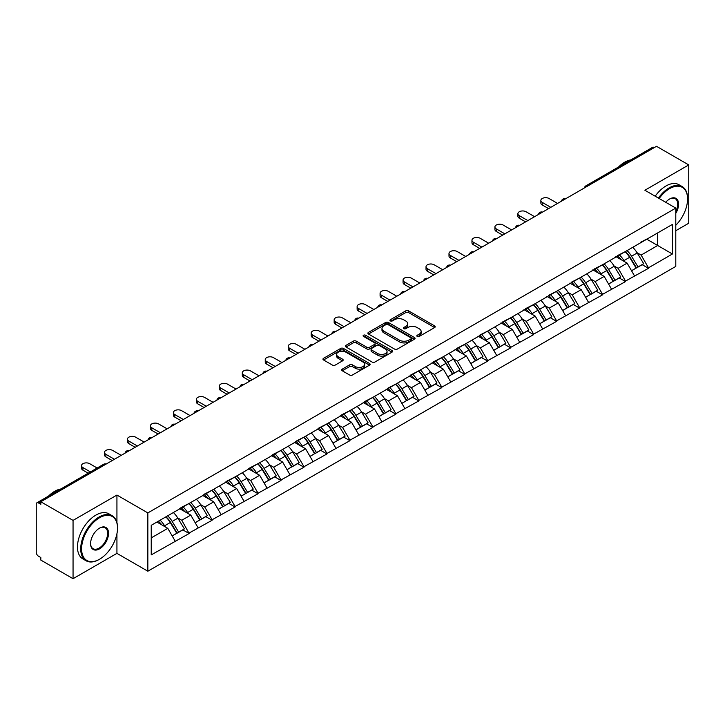 <?xml version="1.0" encoding="UTF-8"?>
<svg xmlns="http://www.w3.org/2000/svg" width="725" height="725" viewBox="0 0 725 725"><rect width="100%" height="100%" fill="white"/><g stroke="black" fill="none" stroke-linecap="round" stroke-linejoin="round"><path stroke-width="1.09" d="M417.237 336.427A1.432 0.825 0 0 0 419.258 336.427L434.61 327.564A2.048 1.178 0 0 0 435.208 326.73A2.048 1.178 0 0 0 434.61 325.897L408.601 310.88A2.048 1.178 0 0 0 405.71 310.88L390.358 319.743A1.432 0.825 0 0 0 389.941 320.323A1.432 0.825 0 0 0 390.358 320.912A1.432 0.825 0 0 0 392.379 320.912L394.364 319.761A6.543 3.779 0 0 1 403.617 319.761L405.782 321.012A6.543 3.779 0 0 1 407.695 323.685A6.543 3.779 0 0 1 405.782 326.359L403.798 327.501A1.432 0.825 0 0 0 403.381 328.09A1.432 0.825 0 0 0 403.798 328.67A1.432 0.825 0 0 0 405.819 328.67L407.803 327.519A6.543 3.779 0 0 1 417.056 327.519L419.222 328.778A6.543 3.779 0 0 1 421.134 331.443A6.543 3.779 0 0 1 419.222 334.116L417.237 335.258A1.432 0.825 0 0 0 416.821 335.847A1.432 0.825 0 0 0 417.237 336.427L417.237 335.258M342.272 369.116A2.048 1.178 0 0 0 341.674 369.949A2.048 1.178 0 0 0 342.272 370.783L349.568 374.997A2.048 1.178 0 0 0 352.459 374.997L369.514 365.155A2.048 1.178 0 0 0 370.112 364.312A2.048 1.178 0 0 0 369.514 363.479L343.496 348.462A2.048 1.178 0 0 0 340.605 348.462L323.558 358.313A2.048 1.178 0 0 0 322.96 359.147A2.048 1.178 0 0 0 323.558 359.981L332.367 365.065A2.048 1.178 0 0 0 335.258 365.065L342.562 360.851A2.048 1.178 0 0 0 343.161 360.017A2.048 1.178 0 0 0 342.562 359.183L338.185 356.664A5.465 3.154 0 0 1 336.59 354.434A5.465 3.154 0 0 1 339.962 351.516A5.465 3.154 0 0 1 345.916 352.196L363.044 362.083A5.465 3.154 0 0 1 364.648 364.312A5.465 3.154 0 0 1 361.267 367.231A5.465 3.154 0 0 1 355.313 366.551L352.459 364.902A2.048 1.178 0 0 0 349.568 364.902L342.272 369.116L342.272 370.783L349.568 366.605L349.568 364.902M116.933 495.057L73.053 520.387L40.818 501.772L656.506 146.305L688.75 164.919L644.878 190.249L675.791 208.102L147.846 512.91L116.933 495.057L116.933 522.616M394.509 349.051A2.048 1.178 0 0 0 397.4 349.051L414.455 339.2A2.048 1.178 0 0 0 415.053 338.367A2.048 1.178 0 0 0 414.455 337.533L388.446 322.516A2.048 1.178 0 0 0 385.555 322.516L368.499 332.358A2.048 1.178 0 0 0 367.901 333.201A2.048 1.178 0 0 0 368.499 334.035L394.509 349.051M364.086 336.735A1.432 0.825 0 0 1 365.536 336.944L365.536 335.24L391.98 350.51A2.048 1.178 0 0 1 392.578 351.344A2.048 1.178 0 0 1 391.98 352.178L374.934 362.02A2.048 1.178 0 0 1 372.043 362.02L346.024 347.003L346.024 345.336A2.048 1.178 0 0 0 345.426 346.169A2.048 1.178 0 0 0 346.024 347.003M346.024 345.336L353.329 341.122A2.048 1.178 0 0 1 356.22 341.122L366.768 347.212A2.048 1.178 0 0 0 369.659 347.212L374.499 344.42A2.048 1.178 0 0 0 375.097 343.587A2.048 1.178 0 0 0 374.499 342.753L363.515 336.409A1.432 0.825 0 0 1 363.098 335.829A1.432 0.825 0 0 1 363.977 335.059A1.432 0.825 0 0 1 365.536 335.24M73.053 520.387L73.053 578.695L116.933 553.365L147.846 571.218L147.846 512.91M147.846 571.218L675.791 266.41L675.791 208.102M165.907 516.843A13.947 8.057 -120 0 1 170.683 522.426L177.19 533.165L182.854 529.884L189.143 533.518L181.785 520.26L177.707 517.904M189.143 533.518L151.235 554.897L151.235 525.317L672.41 224.415L672.41 253.995L648.485 267.815L641.127 255.064L637.048 252.708M625.249 251.648A13.947 8.057 -120 0 1 630.025 257.23L636.523 267.96L642.196 264.688L648.485 268.322L648.485 267.815M648.485 268.322L625.521 281.073L618.153 268.322L614.075 265.966M602.285 264.906A13.947 8.057 -120 0 1 607.061 270.488L613.558 281.218L619.232 277.947L625.521 281.581L625.521 281.073M625.521 281.581L602.548 294.332L595.189 281.581L591.111 279.225M579.32 278.164A13.947 8.057 -120 0 1 584.087 283.747L590.594 294.486L596.258 291.214L602.548 294.839L602.548 294.332M602.548 294.839L579.583 307.59L572.224 294.839L568.146 292.483M556.347 291.423A13.947 8.057 -120 0 1 561.123 297.005L567.63 307.744L573.294 304.473L579.583 308.098L579.583 307.59M579.583 308.098L556.619 320.849L549.251 308.098L545.173 305.742M533.382 304.681A13.947 8.057 -120 0 1 538.158 310.264L544.656 321.003L550.329 317.731L556.619 321.356L556.619 320.849M556.619 321.356L533.645 334.107L526.287 321.356L522.208 319.009M510.418 317.94A13.947 8.057 -120 0 1 515.194 323.531L521.692 334.261L527.356 330.99L533.645 334.624L533.645 334.107M533.645 334.624L510.681 347.375L503.322 334.624L499.244 332.267M487.445 331.207A13.947 8.057 -120 0 1 492.221 336.79L498.728 347.52L504.392 344.248L510.681 347.882L510.681 347.375M510.681 347.882L487.717 360.633L480.358 347.882L476.28 345.526M464.48 344.466A13.947 8.057 -120 0 1 469.256 350.048L475.754 360.778L481.427 357.507L487.717 361.141L487.717 360.633M487.717 361.141L464.743 373.892L457.384 361.141L453.306 358.784M441.516 357.724A13.947 8.057 -120 0 1 446.292 363.307L452.79 374.046L458.463 370.765L464.743 374.399L464.743 373.892M464.743 374.399L441.779 387.15L434.42 374.399L430.342 372.043M418.542 370.983A13.947 8.057 -120 0 1 423.318 376.565L429.825 387.304L435.489 384.032L441.779 387.657L441.779 387.15M441.779 387.657L418.814 400.408L411.456 387.657L407.377 385.301M395.578 384.241A13.947 8.057 -120 0 1 400.354 389.823L406.861 400.562L412.525 397.291L418.814 400.916L418.814 400.408M418.814 400.916L395.85 413.667L388.482 400.916L384.404 398.569M372.614 397.499A13.947 8.057 -120 0 1 377.39 403.091L383.888 413.821L389.561 410.549L395.85 414.183L395.85 413.667M395.85 414.183L372.877 426.925L365.518 414.183L361.44 411.827M349.649 410.767A13.947 8.057 -120 0 1 354.425 416.349L360.923 427.079L366.587 423.808L372.877 427.442L372.877 426.925M372.877 427.442L349.912 440.193L342.553 427.442L338.475 425.086M326.676 424.025A13.947 8.057 -120 0 1 331.452 429.608L337.959 440.338L343.623 437.066L349.912 440.7L349.912 440.193M349.912 440.7L326.948 453.451L319.58 440.7L315.502 438.344M303.712 437.284A13.947 8.057 -120 0 1 308.487 442.866L314.985 453.605L320.658 450.325L326.948 453.959L326.948 453.451M326.948 453.959L303.974 466.71L296.616 453.959L292.538 451.603M280.747 450.542A13.947 8.057 -120 0 1 285.523 456.125L292.021 466.864L297.685 463.592L303.974 467.217L303.974 466.71M303.974 467.217L281.01 479.968L273.651 467.217L269.573 464.861M257.774 463.801A13.947 8.057 -120 0 1 262.55 469.383L269.057 480.122L274.721 476.851L281.01 480.476L281.01 479.968M281.01 480.476L258.046 493.227L250.687 480.476L246.609 478.128M234.809 477.059A13.947 8.057 -120 0 1 239.585 482.651L246.083 493.381L251.756 490.109L258.046 493.743L258.046 493.227M258.046 493.743L235.081 506.485L227.713 493.743L223.635 491.387M211.845 490.327A13.947 8.057 -120 0 1 216.621 495.909L223.119 506.639L228.792 503.368L235.081 507.002L235.081 506.485M235.081 507.002L212.108 519.752L204.749 507.002L200.671 504.645M188.872 503.585A13.947 8.057 -120 0 1 193.648 509.168L200.154 519.897L205.818 516.626L212.108 520.26L212.108 519.752M212.108 520.26L189.143 533.011M181.341 507.427L189.143 503.431M181.785 520.26L190.766 515.076L179.428 508.533M198.124 527.827L190.766 515.076M204.305 494.16L212.108 490.173M204.749 507.002L213.73 501.818L202.393 495.266M221.089 514.56L213.73 501.818M227.278 480.902L235.081 476.905M227.713 493.743L236.694 488.55L225.357 482.007M244.062 501.301L236.694 488.55M250.243 467.643L258.046 463.647M250.687 480.476L259.668 475.292L248.331 468.749M267.027 488.043L259.668 475.292M273.207 454.385L281.01 450.388M273.651 467.217L282.632 462.033L271.295 455.49M289.991 474.784L282.632 462.033M296.172 441.126L303.974 437.13M296.616 453.959L305.597 448.775L294.259 442.232M312.955 461.526L305.597 448.775M319.145 427.868L326.948 423.871M319.58 440.7L328.561 435.517L317.224 428.973M335.929 448.267L328.561 435.517M342.109 414.6L349.912 410.613M342.553 427.442L351.534 422.258L340.197 415.706M358.893 435.009L351.534 422.258M365.074 401.342L372.877 397.345M365.518 414.183L374.499 408.991L363.162 402.447M381.858 421.742L374.499 408.991M388.047 388.083L395.85 384.087M388.482 400.916L397.463 395.732L386.126 389.189M404.831 408.483L397.463 395.732M411.012 374.825L418.814 370.828M411.456 387.657L420.437 382.474L409.099 375.931M427.795 395.225L420.437 382.474M433.976 361.567L441.779 357.57M434.42 374.399L443.401 369.215L432.064 362.672M450.76 381.966L443.401 369.215M456.94 348.308L464.743 344.312M457.384 361.141L466.365 355.957L455.028 349.414M473.724 368.708L466.365 355.957M479.914 335.041L487.717 331.053M480.358 347.882L489.33 342.698L478.002 336.146M496.698 355.449L489.33 342.698M502.878 321.782L510.681 317.786M503.322 334.624L512.303 329.431L500.966 322.888M519.662 342.182L512.303 329.431M525.842 308.524L533.645 304.527M526.287 321.356L535.268 316.173L523.93 309.629M542.626 328.923L535.268 316.173M548.816 295.265L556.619 291.269M549.251 308.098L558.232 302.914L546.895 296.371M565.6 315.665L558.232 302.914M571.78 282.007L579.583 278.01M572.224 294.839L581.205 289.656L569.868 283.112M588.564 302.407L581.205 289.656M594.745 268.748L602.548 264.752M595.189 281.581L604.17 276.397L592.832 269.854M611.528 289.148L604.17 276.397M617.718 255.49L625.521 251.493M618.153 268.322L627.134 263.139L615.797 256.587M634.502 275.89L627.134 263.139M654.303 147.583L587.603 186.08M586.67 186.624A3.127 1.803 120 0 1 587.458 185.999A3.127 1.803 60 0 0 585.9 185.845L652.591 147.338A3.127 1.803 60 0 1 654.149 147.492M640.683 242.222L648.485 238.235M641.127 255.064L657.684 245.494L657.684 232.915L672.41 224.415M646.791 239.205L672.41 253.995M675.791 230.713L688.75 223.227L688.75 164.919M73.053 578.695L40.818 560.081L40.818 557.534L38.461 556.175A3.127 1.803 -120 0 1 36.25 552.35L36.25 504.237A3.127 1.803 -120 0 1 36.893 502.806A3.127 1.803 -120 0 1 38.461 502.96L40.818 504.319L40.818 501.772M151.235 537.896L167.792 528.335L156.899 522.045M175.16 541.086L167.792 528.335M629.699 257.475L630.433 257.901M606.734 270.733L607.468 271.159M583.77 284.001L584.495 284.417M560.806 297.259L561.531 297.676M537.832 310.517L538.566 310.934M514.868 323.776L515.593 324.202M491.903 337.034L492.628 337.46M468.93 350.293L469.664 350.719M445.966 363.56L446.7 363.977M423.001 376.819L423.726 377.236M400.028 390.077L400.762 390.494M377.063 403.336L377.798 403.762M354.099 416.594L354.824 417.02M331.135 429.853L331.86 430.278M308.161 443.12L308.895 443.537M285.197 456.378L285.922 456.795M262.233 469.637L262.958 470.054M239.259 482.895L239.993 483.321M216.295 496.154L217.029 496.58M193.33 509.412L194.055 509.838M170.366 522.68L171.091 523.097M116.933 553.365L116.933 533.727M417.808 336.636L419.222 335.811A6.543 3.779 0 0 0 421.134 333.147L421.134 331.443M407.695 323.685L407.695 325.389A6.543 3.779 0 0 1 405.782 328.053L404.369 328.869M434.61 325.897L434.61 327.564L408.601 312.575A2.048 1.178 0 0 0 405.71 312.575L390.929 321.112M414.428 339.218L388.446 324.22A2.048 1.178 0 0 0 385.555 324.22L368.527 334.044M410.839 338.956A1.432 0.825 0 0 0 411.256 338.367A1.432 0.825 0 0 0 410.839 337.787L388.011 324.601A1.432 0.825 0 0 0 385.981 324.601L383.888 325.815A6.543 3.779 0 0 0 381.975 328.479A6.543 3.779 0 0 0 383.888 331.153L399.493 340.161A6.543 3.779 0 0 0 408.746 340.161L410.839 338.956L410.839 340.65A1.432 0.825 0 0 0 411.256 340.07L411.256 338.367M381.975 328.479L381.975 330.183A6.543 3.779 0 0 0 383.888 332.857L383.888 331.153M410.839 340.65L408.746 341.865A6.543 3.779 0 0 1 399.493 341.865L383.888 332.857M346.052 347.021L353.329 342.825L353.329 341.122M375.097 343.587L375.097 345.281A2.048 1.178 0 0 1 374.499 346.115L369.659 348.915A2.048 1.178 0 0 1 366.768 348.915L356.22 342.825A2.048 1.178 0 0 0 353.329 342.825M365.536 336.944L391.953 352.196M377.716 353.537A5.465 3.154 0 0 0 383.67 354.217A5.465 3.154 0 0 0 387.041 351.299A5.465 3.154 0 0 0 385.446 349.069L379.411 345.589A2.048 1.178 0 0 0 376.52 345.589L371.68 348.381A2.048 1.178 0 0 0 371.082 349.214A2.048 1.178 0 0 0 371.68 350.048L377.716 353.537L377.716 355.232A5.465 3.154 0 0 0 383.67 355.921A5.465 3.154 0 0 0 387.041 353.002L387.041 351.299M371.082 349.214L371.082 350.918A2.048 1.178 0 0 0 371.68 351.752L371.68 350.048M377.716 355.232L371.68 351.752M364.648 364.312L364.648 366.016A5.465 3.154 0 0 1 361.267 368.934A5.465 3.154 0 0 1 355.313 368.246L352.459 366.605A2.048 1.178 0 0 0 349.568 366.605M336.59 354.434L336.59 356.129A5.465 3.154 0 0 0 338.185 358.358L338.185 356.664M342.535 360.869L338.185 358.358M369.487 365.164L343.496 350.166A2.048 1.178 0 0 0 340.605 350.166L323.586 359.99M542.264 202.402L542.264 204.958A4.785 2.764 180 0 1 540.859 203L540.859 200.444A4.785 2.764 0 0 0 542.264 202.402L550.801 207.332M557.57 203.426L549.033 198.496A4.785 2.764 0 0 0 543.813 197.898A4.785 2.764 0 0 0 540.859 200.444M632.726 247.334A17.074 9.86 60 0 1 637.193 252.953L631.529 256.233A17.074 9.86 -120 0 0 627.053 250.605M631.529 256.233L638.027 266.963L643.7 263.692L637.193 252.953M636.523 267.96L638.027 266.963M642.196 264.688L643.7 263.692M617.292 255.726A13.947 8.057 60 0 1 621.144 259.677M619.476 254.983A17.074 9.86 60 0 1 623.944 260.61L624.588 261.662M631.575 270.824L636.115 268.069L629.617 257.33A17.074 9.86 -120 0 0 625.14 251.711M636.115 268.069L631.52 270.724M542.264 204.958L548.589 208.61M519.29 215.66L519.29 218.216A4.785 2.764 180 0 1 517.895 216.258L517.895 213.712A4.785 2.764 0 0 0 519.29 215.66L527.836 220.59M534.606 216.684L526.069 211.754A4.785 2.764 0 0 0 520.849 211.156A4.785 2.764 0 0 0 517.895 213.712M609.752 260.592A17.074 9.86 60 0 1 614.229 266.22L608.565 269.492A17.074 9.86 -120 0 0 604.088 263.864M608.565 269.492L615.063 280.222L620.736 276.95L614.229 266.22M613.558 281.218L615.063 280.222M619.232 277.947L620.736 276.95M594.328 268.984A13.947 8.057 60 0 1 598.179 272.935M596.503 268.241A17.074 9.86 60 0 1 600.98 273.869L601.623 274.929M608.61 284.082L613.151 281.327L606.653 270.597A17.074 9.86 -120 0 0 602.176 264.969M613.151 281.327L608.547 283.983M519.29 218.216L525.625 221.868M496.326 228.928L496.326 231.474A4.785 2.764 180 0 1 494.921 229.517L494.921 226.97A4.785 2.764 0 0 0 496.326 228.928L504.863 233.849M511.642 229.943L503.096 225.013A4.785 2.764 0 0 0 497.885 224.415A4.785 2.764 0 0 0 494.921 226.97M586.788 273.851A17.074 9.86 60 0 1 591.265 279.478L585.592 282.75A17.074 9.86 -120 0 0 581.124 277.122M585.592 282.75L592.098 293.48L597.763 290.208L591.265 279.478M590.594 294.486L592.098 293.48M596.258 291.214L597.763 290.208M571.363 282.252A13.947 8.057 60 0 1 575.206 286.194M573.538 281.499A17.074 9.86 60 0 1 578.015 287.127L578.659 288.188M585.637 297.341L590.186 294.586L583.679 283.856A17.074 9.86 -120 0 0 579.212 278.228M590.186 294.586L585.582 297.241M496.326 231.474L502.661 235.127M473.362 242.186L473.362 244.733A4.785 2.764 180 0 1 471.957 242.775L471.957 240.229A4.785 2.764 0 0 0 473.362 242.186L481.898 247.116M488.668 243.201L480.131 238.271A4.785 2.764 0 0 0 474.911 237.673A4.785 2.764 0 0 0 471.957 240.229M563.823 287.109A17.074 9.86 60 0 1 568.3 292.737L562.627 296.008A17.074 9.86 -120 0 0 558.15 290.381M562.627 296.008L569.134 306.748L574.798 303.467L568.3 292.737M567.63 307.744L569.134 306.748M573.294 304.473L574.798 303.467M548.39 295.51A13.947 8.057 60 0 1 552.242 299.452M550.574 294.758A17.074 9.86 60 0 1 555.042 300.386L555.685 301.446M562.673 310.599L567.213 307.844L560.715 297.114A17.074 9.86 -120 0 0 556.238 291.486M567.213 307.844L562.618 310.499M473.362 244.733L479.687 248.385M450.397 255.445L450.397 257.991A4.785 2.764 180 0 1 448.993 256.034L448.993 253.487A4.785 2.764 0 0 0 450.397 255.445L458.934 260.375M465.704 256.46L457.167 251.53A4.785 2.764 0 0 0 451.947 250.932A4.785 2.764 0 0 0 448.993 253.487M540.859 300.368A17.074 9.86 60 0 1 545.327 305.995L539.663 309.267A17.074 9.86 -120 0 0 535.186 303.639M539.663 309.267L546.161 320.006L551.834 316.734L545.327 305.995M544.656 321.003L546.161 320.006M550.329 317.731L551.834 316.734M525.426 308.768A13.947 8.057 60 0 1 529.277 312.711M527.601 308.016A17.074 9.86 60 0 1 532.077 313.644L532.721 314.704M539.708 323.858L544.248 321.112L537.751 310.373A17.074 9.86 -120 0 0 533.274 304.745M544.248 321.112L539.654 323.767M450.397 257.991L456.723 261.653M427.424 268.703L427.424 271.25A4.785 2.764 180 0 1 426.019 269.301L426.019 266.746A4.785 2.764 0 0 0 427.424 268.703L435.961 273.633M442.739 269.727L434.202 264.797A4.785 2.764 0 0 0 428.983 264.19A4.785 2.764 0 0 0 426.019 266.746M517.886 313.626A17.074 9.86 60 0 1 522.362 319.254L516.698 322.525A17.074 9.86 -120 0 0 512.222 316.897M516.698 322.525L523.196 333.264L528.86 329.993L522.362 319.254M521.692 334.261L523.196 333.264M527.356 330.99L528.86 329.993M502.461 322.027A13.947 8.057 60 0 1 506.304 325.978M504.636 321.284A17.074 9.86 60 0 1 509.113 326.903L509.757 327.963M516.735 337.125L521.284 334.37L514.777 323.631A17.074 9.86 -120 0 0 510.309 318.003M521.284 334.37L516.68 337.025M427.424 271.25L433.758 274.911M675.791 225.276A25.402 14.663 120 0 0 687.572 199.003A25.402 14.663 120 0 0 669.61 188.636A25.402 14.663 120 0 0 659.179 198.505M658.427 198.07A26.027 15.026 -60 0 1 669.166 187.866A26.027 15.026 -60 0 1 682.18 186.579A26.027 15.026 -60 0 1 687.572 198.496A26.027 15.026 -60 0 1 687.572 198.75M665.713 202.275A12.697 7.332 -60 0 1 669.61 199.003L669.61 199.003A12.697 7.332 -60 0 1 677.947 200.716A12.697 7.332 -60 0 1 675.791 213.322M675.791 211.519A12.08 6.969 120 0 0 675.211 198.659A12.08 6.969 120 0 0 669.383 199.139M618.516 167.013A26.027 15.026 -60 0 1 624.705 162.201A26.027 15.026 -60 0 1 630.895 159.863M655.183 196.203A26.027 15.026 -60 0 1 665.931 185.999A26.027 15.026 -60 0 1 678.944 184.712L682.18 186.579M99.117 559.482L99.561 559.229A25.402 14.663 120 0 0 117.523 528.117A25.402 14.663 120 0 0 99.561 517.75A25.402 14.663 120 0 0 81.599 548.861A25.402 14.663 120 0 0 99.561 559.229L99.117 559.482A26.027 15.026 -60 0 1 86.103 560.778A26.027 15.026 -60 0 1 82.115 539.917A26.027 15.026 -60 0 1 99.117 516.988A26.027 15.026 -60 0 1 112.13 515.702A26.027 15.026 -60 0 1 117.523 527.61A26.027 15.026 -60 0 1 117.513 527.873M99.561 528.117L99.561 528.117A12.697 7.332 -60 0 1 108.542 533.31A12.697 7.332 -60 0 1 99.561 548.861A12.697 7.332 -60 0 1 90.58 543.678A12.697 7.332 -60 0 1 99.561 528.117L99.561 528.117M90.58 543.415A12.08 6.969 120 0 0 93.081 548.698A12.08 6.969 120 0 0 99.117 548.1A12.08 6.969 120 0 0 107.001 537.452A12.08 6.969 120 0 0 105.152 527.782A12.08 6.969 120 0 0 99.334 528.253M48.466 496.127A26.027 15.026 -60 0 1 54.656 491.314A26.027 15.026 -60 0 1 60.846 488.976M86.103 560.778L82.867 558.903A26.027 15.026 -60 0 1 78.871 538.05A26.027 15.026 -60 0 1 95.872 515.112A26.027 15.026 -60 0 1 108.886 513.826L112.13 515.702M404.459 281.962L404.459 284.517A4.785 2.764 180 0 1 403.055 282.56L403.055 280.004A4.785 2.764 0 0 0 404.459 281.962L412.996 286.892M419.766 282.986L411.229 278.056A4.785 2.764 0 0 0 406.009 277.458A4.785 2.764 0 0 0 403.055 280.004M494.921 326.893A17.074 9.86 60 0 1 499.398 332.512L493.725 335.793A17.074 9.86 -120 0 0 489.257 330.165M493.725 335.793L500.232 346.523L505.896 343.251L499.398 332.512M498.728 347.52L500.232 346.523M504.392 344.248L505.896 343.251M479.488 335.285A13.947 8.057 60 0 1 483.339 339.237M481.672 334.542A17.074 9.86 60 0 1 486.149 340.17L486.783 341.221M493.77 350.383L498.311 347.628L491.813 336.889A17.074 9.86 -120 0 0 487.336 331.271M498.311 347.628L493.716 350.284M404.459 284.517L410.785 288.169M381.495 295.22L381.495 297.776A4.785 2.764 180 0 1 380.09 295.818L380.09 293.272A4.785 2.764 0 0 0 381.495 295.22L390.032 300.15M396.802 296.244L388.265 291.314A4.785 2.764 0 0 0 383.045 290.716A4.785 2.764 0 0 0 380.09 293.272M471.957 340.152A17.074 9.86 60 0 1 476.425 345.78L470.761 349.051A17.074 9.86 -120 0 0 466.284 343.423M470.761 349.051L477.258 359.781L482.932 356.51L476.425 345.78M475.754 360.778L477.258 359.781M481.427 357.507L482.932 356.51M456.523 348.544A13.947 8.057 60 0 1 460.375 352.495M458.708 347.801A17.074 9.86 60 0 1 463.175 353.428L463.819 354.48M470.806 363.642L475.346 360.887L468.848 350.157A17.074 9.86 -120 0 0 464.372 344.529M475.346 360.887L470.752 363.542M381.495 297.776L387.821 301.428M358.522 308.478L358.522 311.034A4.785 2.764 180 0 1 357.126 309.077L357.126 306.53A4.785 2.764 0 0 0 358.522 308.478L367.067 313.408M373.837 309.502L365.3 304.572A4.785 2.764 0 0 0 360.08 303.974A4.785 2.764 0 0 0 357.126 306.53M448.983 353.41A17.074 9.86 60 0 1 453.46 359.038L447.796 362.31A17.074 9.86 -120 0 0 443.319 356.682M447.796 362.31L454.294 373.04L459.967 369.768L453.46 359.038M452.79 374.046L454.294 373.04M458.463 370.765L459.967 369.768M433.559 361.811A13.947 8.057 60 0 1 437.402 365.753M435.734 361.059A17.074 9.86 60 0 1 440.211 366.687L440.854 367.747M447.842 376.9L452.382 374.145L445.875 363.415A17.074 9.86 -120 0 0 441.407 357.788M452.382 374.145L447.778 376.801M358.522 311.034L364.856 314.686M335.557 321.746L335.557 324.292A4.785 2.764 180 0 1 334.153 322.335L334.153 319.788A4.785 2.764 0 0 0 335.557 321.746L344.094 326.676M350.873 322.761L342.327 317.831A4.785 2.764 0 0 0 337.116 317.233A4.785 2.764 0 0 0 334.153 319.788M426.019 366.669A17.074 9.86 60 0 1 430.496 372.297L424.823 375.568A17.074 9.86 -120 0 0 420.355 369.94M424.823 375.568L431.33 386.298L436.994 383.027L430.496 372.297M429.825 387.304L431.33 386.298M435.489 384.032L436.994 383.027M410.595 375.07A13.947 8.057 60 0 1 414.437 379.012M412.77 374.317A17.074 9.86 60 0 1 417.247 379.945L417.881 381.006M424.868 390.159L429.417 387.404L422.911 376.674A17.074 9.86 -120 0 0 418.434 371.046M429.417 387.404L424.814 390.059M335.557 324.292L341.892 327.945M312.593 335.004L312.593 337.551A4.785 2.764 180 0 1 311.188 335.593L311.188 333.047A4.785 2.764 0 0 0 312.593 335.004L321.13 339.934M327.899 336.019L319.362 331.089A4.785 2.764 0 0 0 314.142 330.491A4.785 2.764 0 0 0 311.188 333.047M403.055 379.927A17.074 9.86 60 0 1 407.532 385.555L401.858 388.827A17.074 9.86 -120 0 0 397.382 383.199M401.858 388.827L408.356 399.566L414.029 396.294L407.532 385.555M406.861 400.562L408.356 399.566M412.525 397.291L414.029 396.294M387.621 388.328A13.947 8.057 60 0 1 391.473 392.27M389.805 387.576A17.074 9.86 60 0 1 394.273 393.204L394.917 394.264M401.904 403.417L406.444 400.671L399.946 389.932A17.074 9.86 -120 0 0 395.469 384.304M406.444 400.671L401.849 403.327M312.593 337.551L318.918 341.203M289.619 348.263L289.619 350.809A4.785 2.764 180 0 1 288.224 348.861L288.224 346.305A4.785 2.764 0 0 0 289.619 348.263L298.165 353.193M304.935 349.287L296.398 344.357A4.785 2.764 0 0 0 291.178 343.75A4.785 2.764 0 0 0 288.224 346.305M380.09 393.186A17.074 9.86 60 0 1 384.558 398.813L378.894 402.085A17.074 9.86 -120 0 0 374.417 396.457M378.894 402.085L385.392 412.824L391.065 409.553L384.558 398.813M383.888 413.821L385.392 412.824M389.561 410.549L391.065 409.553M364.657 401.587A13.947 8.057 60 0 1 368.508 405.538M366.832 400.834A17.074 9.86 60 0 1 371.309 406.462L371.952 407.522M378.939 416.685L383.48 413.93L376.982 403.191A17.074 9.86 -120 0 0 372.505 397.563M383.48 413.93L378.876 416.585M289.619 350.809L295.954 354.471M266.655 361.521L266.655 364.077A4.785 2.764 180 0 1 265.25 362.119L265.25 359.564A4.785 2.764 0 0 0 266.655 361.521L275.192 366.451M281.971 362.545L273.425 357.615A4.785 2.764 0 0 0 268.214 357.017A4.785 2.764 0 0 0 265.25 359.564M357.117 406.453A17.074 9.86 60 0 1 361.594 412.072L355.921 415.343A17.074 9.86 -120 0 0 351.453 409.725M355.921 415.343L362.428 426.083L368.092 422.811L361.594 412.072M360.923 427.079L362.428 426.083M366.587 423.808L368.092 422.811M341.692 414.845A13.947 8.057 60 0 1 345.535 418.796M343.868 414.102A17.074 9.86 60 0 1 348.344 419.73L348.988 420.781M355.966 429.943L360.515 427.188L354.008 416.449A17.074 9.86 -120 0 0 349.541 410.83M360.515 427.188L355.912 429.843M266.655 364.077L272.99 367.729M243.691 374.78L243.691 377.335A4.785 2.764 180 0 1 242.286 375.378L242.286 372.831A4.785 2.764 0 0 0 243.691 374.78L252.227 379.71M258.997 375.804L250.46 370.874A4.785 2.764 0 0 0 245.24 370.276A4.785 2.764 0 0 0 242.286 372.831M334.153 419.712A17.074 9.86 60 0 1 338.629 425.339L332.956 428.611A17.074 9.86 -120 0 0 328.479 422.983M332.956 428.611L339.463 439.341L345.127 436.069L338.629 425.339M337.959 440.338L339.463 439.341M343.623 437.066L345.127 436.069M318.719 428.103A13.947 8.057 60 0 1 322.571 432.055M320.903 427.36A17.074 9.86 60 0 1 325.38 432.988L326.014 434.039M333.002 443.202L337.542 440.447L331.044 429.717A17.074 9.86 -120 0 0 326.567 424.089M337.542 440.447L332.947 443.102M243.691 377.335L250.016 380.987M220.726 388.038L220.726 390.594A4.785 2.764 180 0 1 219.322 388.636L219.322 386.09A4.785 2.764 0 0 0 220.726 388.038L229.263 392.968M236.033 389.062L227.496 384.132A4.785 2.764 0 0 0 222.276 383.534A4.785 2.764 0 0 0 219.322 386.09M311.188 432.97A17.074 9.86 60 0 1 315.656 438.598L309.992 441.869A17.074 9.86 -120 0 0 305.515 436.242M309.992 441.869L316.49 452.599L322.163 449.328L315.656 438.598M314.985 453.605L316.49 452.599M320.658 450.325L322.163 449.328M295.755 441.371A13.947 8.057 60 0 1 299.606 445.313M297.939 440.619A17.074 9.86 60 0 1 302.407 446.247L303.05 447.307M310.037 456.46L314.577 453.705L308.08 442.975A17.074 9.86 -120 0 0 303.603 437.347M314.577 453.705L309.983 456.36M220.726 390.594L227.052 394.246M197.753 401.306L197.753 403.852A4.785 2.764 180 0 1 196.357 401.895L196.357 399.348A4.785 2.764 0 0 0 197.753 401.306L206.29 406.236M213.068 402.321L204.532 397.391A4.785 2.764 0 0 0 199.312 396.792A4.785 2.764 0 0 0 196.357 399.348M288.215 446.228A17.074 9.86 60 0 1 292.692 451.856L287.028 455.128A17.074 9.86 -120 0 0 282.551 449.5M287.028 455.128L293.525 465.858L299.189 462.586L292.692 451.856M292.021 466.864L293.525 465.858M297.685 463.592L299.189 462.586M272.79 454.629A13.947 8.057 60 0 1 276.633 458.572M274.965 453.877A17.074 9.86 60 0 1 279.442 459.505L280.086 460.565M287.073 469.718L291.613 466.963L285.106 456.233A17.074 9.86 -120 0 0 280.638 450.606M291.613 466.963L287.009 469.619M197.753 403.852L204.087 407.504M174.788 414.564L174.788 417.111A4.785 2.764 180 0 1 173.384 415.153L173.384 412.607A4.785 2.764 0 0 0 174.788 414.564L183.325 419.494M190.095 415.579L181.558 410.649A4.785 2.764 0 0 0 176.338 410.051A4.785 2.764 0 0 0 173.384 412.607M265.25 459.487A17.074 9.86 60 0 1 269.727 465.115L264.054 468.386A17.074 9.86 -120 0 0 259.586 462.758M264.054 468.386L270.561 479.125L276.225 475.854L269.727 465.115M269.057 480.122L270.561 479.125M274.721 476.851L276.225 475.854M249.817 467.888A13.947 8.057 60 0 1 253.668 471.83M252.001 467.136A17.074 9.86 60 0 1 256.478 472.763L257.112 473.824M264.099 482.977L268.649 480.231L262.142 469.492A17.074 9.86 -120 0 0 257.665 463.864M268.649 480.231L264.045 482.886M174.788 417.111L181.123 420.763M151.824 427.822L151.824 430.369A4.785 2.764 180 0 1 150.419 428.421L150.419 425.865A4.785 2.764 0 0 0 151.824 427.822L160.361 432.752M167.131 428.837L158.594 423.917A4.785 2.764 0 0 0 153.374 423.309A4.785 2.764 0 0 0 150.419 425.865M242.286 472.745A17.074 9.86 60 0 1 246.754 478.373L241.09 481.645A17.074 9.86 -120 0 0 236.613 476.017M241.09 481.645L247.587 492.384L253.261 489.112L246.754 478.373M246.083 493.381L247.587 492.384M251.756 490.109L253.261 489.112M226.852 481.146A13.947 8.057 60 0 1 230.704 485.097M229.037 480.394A17.074 9.86 60 0 1 233.504 486.022L234.148 487.082M241.135 496.244L245.675 493.489L239.178 482.75A17.074 9.86 -120 0 0 234.701 477.123M245.675 493.489L241.081 496.145M151.824 430.369L158.15 434.03M128.851 441.081L128.851 443.627A4.785 2.764 180 0 1 127.455 441.679L127.455 439.123A4.785 2.764 0 0 0 128.851 441.081L137.397 446.011M144.166 442.105L135.629 437.175A4.785 2.764 0 0 0 130.409 436.577A4.785 2.764 0 0 0 127.455 439.123M219.312 486.004A17.074 9.86 60 0 1 223.789 491.632L218.125 494.903A17.074 9.86 -120 0 0 213.648 489.284M218.125 494.903L224.623 505.642L230.296 502.371L223.789 491.632M223.119 506.639L224.623 505.642M228.792 503.368L230.296 502.371M203.888 494.405A13.947 8.057 60 0 1 207.731 498.356M206.063 493.662A17.074 9.86 60 0 1 210.54 499.28L211.183 500.341M218.171 509.503L222.711 506.748L216.213 496.009A17.074 9.86 -120 0 0 211.736 490.39M222.711 506.748L218.107 509.403M128.851 443.627L135.185 447.289M105.886 454.339L105.886 456.895A4.785 2.764 180 0 1 104.482 454.938L104.482 452.391A4.785 2.764 0 0 0 105.886 454.339L114.423 459.269M121.202 455.363L112.656 450.433A4.785 2.764 0 0 0 107.445 449.835A4.785 2.764 0 0 0 104.482 452.391M196.348 499.271A17.074 9.86 60 0 1 200.825 504.899L195.152 508.171A17.074 9.86 -120 0 0 190.684 502.543M195.152 508.171L201.659 518.901L207.323 515.629L200.825 504.899M200.154 519.897L201.659 518.901M205.818 516.626L207.323 515.629M180.924 507.663A13.947 8.057 60 0 1 184.766 511.614M183.099 506.92A17.074 9.86 60 0 1 187.576 512.548L188.21 513.599M195.197 522.761L199.747 520.006L193.24 509.276A17.074 9.86 -120 0 0 188.772 503.648M199.747 520.006L195.143 522.662M105.886 456.895L112.221 460.547M82.922 467.598L82.922 470.153A4.785 2.764 180 0 1 81.517 468.196L81.517 465.649A4.785 2.764 0 0 0 82.922 467.598L90.398 471.921M97.168 468.006L89.692 463.692A4.785 2.764 0 0 0 84.472 463.094A4.785 2.764 0 0 0 81.517 465.649M173.384 512.53A17.074 9.86 60 0 1 177.861 518.158L172.188 521.429A17.074 9.86 -120 0 0 167.711 515.801M172.188 521.429L178.694 532.159L184.358 528.888L177.861 518.158M177.19 533.165L178.694 532.159M182.854 529.884L184.358 528.888M158.331 521.221A13.947 8.057 60 0 1 161.802 524.873M160.134 520.178A17.074 9.86 60 0 1 164.602 525.806L165.246 526.867M172.233 536.02L176.773 533.265L170.275 522.535A17.074 9.86 -120 0 0 165.798 516.907M176.773 533.265L172.178 535.92M82.922 470.153L88.187 473.189M105.297 464.544L38.461 502.96M105.941 464.172A3.127 1.803 -60 0 0 105.152 464.453A3.127 1.803 -120 0 0 103.593 464.299L36.893 502.806M563.697 199.882A3.127 1.803 120 0 1 564.494 199.257A3.127 1.803 -60 0 1 565.283 198.967M540.732 213.15A3.127 1.803 120 0 1 541.53 212.516A3.127 1.803 -60 0 1 542.318 212.235M517.768 226.408A3.127 1.803 120 0 1 518.556 225.774A3.127 1.803 -60 0 1 519.354 225.493M494.794 239.667A3.127 1.803 120 0 1 495.592 239.042A3.127 1.803 -60 0 1 496.38 238.752M471.83 252.925A3.127 1.803 120 0 1 472.627 252.3A3.127 1.803 -60 0 1 473.416 252.01M448.866 266.184A3.127 1.803 120 0 1 449.654 265.558A3.127 1.803 -60 0 1 450.452 265.268M425.901 279.442A3.127 1.803 120 0 1 426.69 278.817A3.127 1.803 -60 0 1 427.487 278.527M402.928 292.71A3.127 1.803 120 0 1 403.725 292.075A3.127 1.803 -60 0 1 404.514 291.794M379.963 305.968A3.127 1.803 120 0 1 380.752 305.334A3.127 1.803 -60 0 1 381.549 305.053M356.999 319.227A3.127 1.803 120 0 1 357.788 318.601A3.127 1.803 -60 0 1 358.585 318.311M334.026 332.485A3.127 1.803 120 0 1 334.823 331.86A3.127 1.803 -60 0 1 335.612 331.57M311.061 345.743A3.127 1.803 120 0 1 311.859 345.118A3.127 1.803 -60 0 1 312.647 344.828M288.097 359.002A3.127 1.803 120 0 1 288.885 358.377A3.127 1.803 -60 0 1 289.683 358.087M265.123 372.26A3.127 1.803 120 0 1 265.921 371.635A3.127 1.803 -60 0 1 266.709 371.345M242.159 385.528A3.127 1.803 120 0 1 242.957 384.893A3.127 1.803 -60 0 1 243.745 384.612M219.195 398.786A3.127 1.803 120 0 1 219.983 398.161A3.127 1.803 -60 0 1 220.781 397.871M196.23 412.045A3.127 1.803 120 0 1 197.019 411.419A3.127 1.803 -60 0 1 197.816 411.129M173.257 425.303A3.127 1.803 120 0 1 174.054 424.678A3.127 1.803 -60 0 1 174.843 424.388M150.292 438.562A3.127 1.803 120 0 1 151.081 437.936A3.127 1.803 -60 0 1 151.878 437.646M127.328 451.82A3.127 1.803 120 0 1 128.117 451.195A3.127 1.803 -60 0 1 128.914 450.905M419.222 335.811L419.222 334.116M403.798 328.67L403.798 327.501M405.782 328.053L405.782 326.359M390.358 320.912L390.358 319.743M405.71 312.575L405.71 310.88M408.601 312.575L408.601 310.88M368.499 334.035L368.499 332.358M385.555 324.22L385.555 322.516M388.446 324.22L388.446 322.516M414.455 339.2L414.455 337.533M399.493 341.865L399.493 340.161M408.746 341.865L408.746 340.161M356.22 342.825L356.22 341.122M366.768 348.915L366.768 347.212M369.659 348.915L369.659 347.212M374.499 346.115L374.499 344.42M391.98 352.178L391.98 350.51M352.459 366.605L352.459 364.902M355.313 368.246L355.313 366.551M342.562 360.851L342.562 359.183M323.558 359.981L323.558 358.313M340.605 350.166L340.605 348.462M343.496 350.166L343.496 348.462M369.514 365.155L369.514 363.479M629.617 257.33L623.944 260.61M606.653 270.597L600.98 273.869M583.679 283.856L578.015 287.127M560.715 297.114L555.042 300.386M537.751 310.373L532.077 313.644M514.777 323.631L509.113 326.903M491.813 336.889L486.149 340.17M468.848 350.157L463.175 353.428M445.875 363.415L440.211 366.687M422.911 376.674L417.247 379.945M399.946 389.932L394.273 393.204M376.982 403.191L371.309 406.462M354.008 416.449L348.344 419.73M331.044 429.717L325.38 432.988M308.08 442.975L302.407 446.247M285.106 456.233L279.442 459.505M262.142 469.492L256.478 472.763M239.178 482.75L233.504 486.022M216.213 496.009L210.54 499.28M193.24 509.276L187.576 512.548M170.275 522.535L164.602 525.806M585.9 185.845A3.127 3.127 0 0 0 584.395 187.938M565.491 198.849A3.127 3.127 0 0 0 561.431 201.197M542.527 212.108A3.127 3.127 0 0 0 538.467 214.455M519.562 225.366A3.127 3.127 0 0 0 515.493 227.713M496.589 238.634A3.127 3.127 0 0 0 492.529 240.972M473.624 251.892A3.127 3.127 0 0 0 469.564 254.239M450.66 265.151A3.127 3.127 0 0 0 446.591 267.498M427.696 278.409A3.127 3.127 0 0 0 423.627 280.756M404.722 291.667A3.127 3.127 0 0 0 400.662 294.015M381.758 304.926A3.127 3.127 0 0 0 377.698 307.273M358.793 318.193A3.127 3.127 0 0 0 354.724 320.532M335.82 331.452A3.127 3.127 0 0 0 331.76 333.799M312.856 344.71A3.127 3.127 0 0 0 308.796 347.058M289.891 357.969A3.127 3.127 0 0 0 285.822 360.316M266.918 371.227A3.127 3.127 0 0 0 262.858 373.574M243.953 384.486A3.127 3.127 0 0 0 239.893 386.833M220.989 397.753A3.127 3.127 0 0 0 216.92 400.091M198.025 411.012A3.127 3.127 0 0 0 193.956 413.359M175.051 424.27A3.127 3.127 0 0 0 170.991 426.617M152.087 437.528A3.127 3.127 0 0 0 148.027 439.876M129.123 450.787A3.127 3.127 0 0 0 125.053 453.134M106.149 464.045A3.127 3.127 0 0 0 103.593 464.299M687.572 199.003L687.572 198.496M117.523 528.117L117.523 527.61"/></g></svg>
